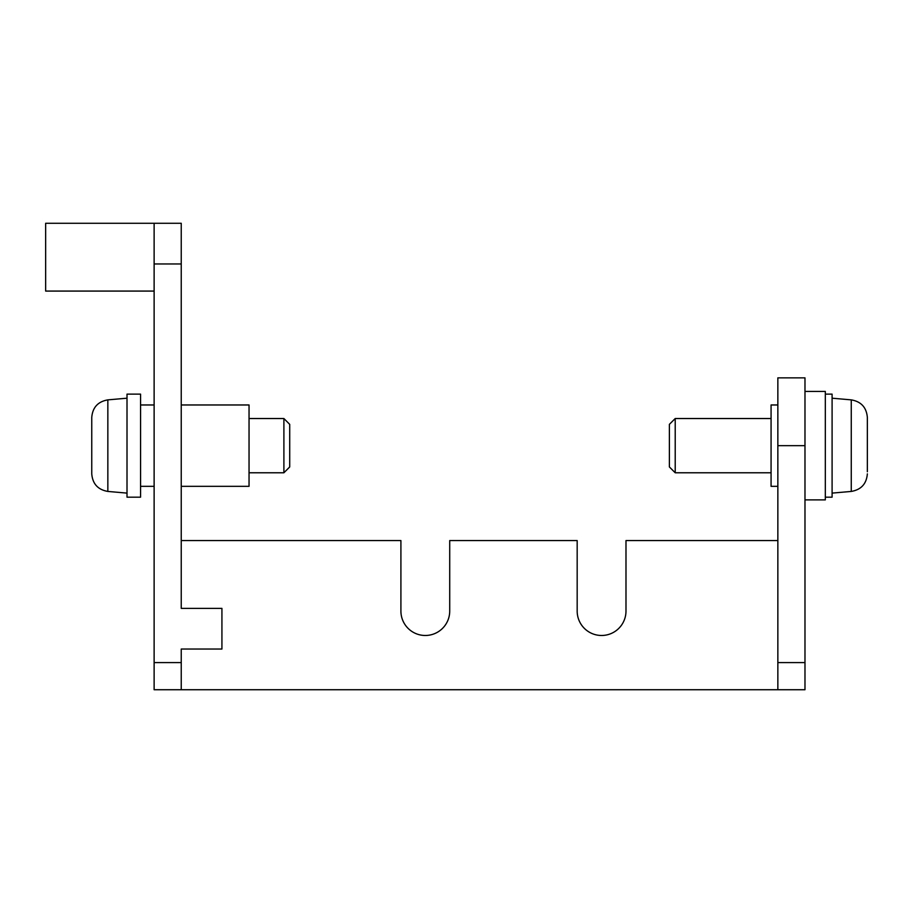 <?xml version="1.0" encoding="UTF-8"?>
<svg xmlns="http://www.w3.org/2000/svg" width="913" height="913" viewBox="0 0 913 913"><rect width="100%" height="100%" fill="white"/><g stroke="black" fill="none" stroke-linecap="round" stroke-linejoin="round"><path stroke-width="1.37" d="M181.242 662.598L181.242 649.04L221.927 649.04L221.927 608.366L181.242 608.366L181.242 223.274L154.126 223.274L154.126 689.726L181.242 689.726L181.242 662.598L154.126 662.598M777.853 540.564L625.987 540.564L625.987 611.082A24.411 24.411 0 0 1 601.587 635.482A24.411 24.411 0 0 1 577.176 611.082L577.176 540.564L449.721 540.564L449.721 611.082A24.411 24.411 0 0 1 425.31 635.482A24.411 24.411 0 0 1 400.91 611.082L400.91 540.564L181.242 540.564L181.242 608.366M154.126 291.076L45.65 291.076L45.65 223.274L154.126 223.274M181.242 689.726L804.981 689.726L804.981 662.598L777.853 662.598L777.853 689.726M777.853 445.658L777.853 377.856L804.981 377.856L804.981 445.658L777.853 445.658L777.853 662.598M804.981 445.658L804.981 662.598M140.568 394.131L140.568 497.174L127.01 497.174L127.01 394.131L140.568 394.131M107.848 399.871L107.848 491.434C97.953 489.722 92.59 483.867 91.757 473.87L91.757 417.435C92.59 407.438 97.953 401.583 107.848 399.871L127.01 398.194M140.568 404.973L154.126 404.973M181.242 404.973L249.044 404.973L249.044 486.332L181.242 486.332M249.044 418.531L283.897 418.531L283.897 472.774L249.044 472.774M283.897 418.531L289.718 424.362L289.718 466.942L283.897 472.774M675.209 472.774L675.209 418.531L669.377 424.362L669.377 466.942L675.209 472.774L771.074 472.774M675.209 418.531L771.074 418.531M777.853 404.973L771.074 404.973L771.074 486.332L777.853 486.332M804.981 391.415L825.318 391.415L825.318 499.89L804.981 499.89M825.318 394.131L832.097 394.131L832.097 497.174L825.318 497.174M867.35 419.546L867.35 417.435C866.505 407.438 861.142 401.583 851.258 399.871L832.097 398.194M867.35 417.435L867.35 471.759M181.242 263.96L154.126 263.96M851.258 399.871L851.258 491.434L832.097 493.111M107.848 491.434L127.01 493.111M140.568 486.332L154.126 486.332M851.258 491.434C861.142 489.722 866.505 483.867 867.35 473.87"/></g></svg>
